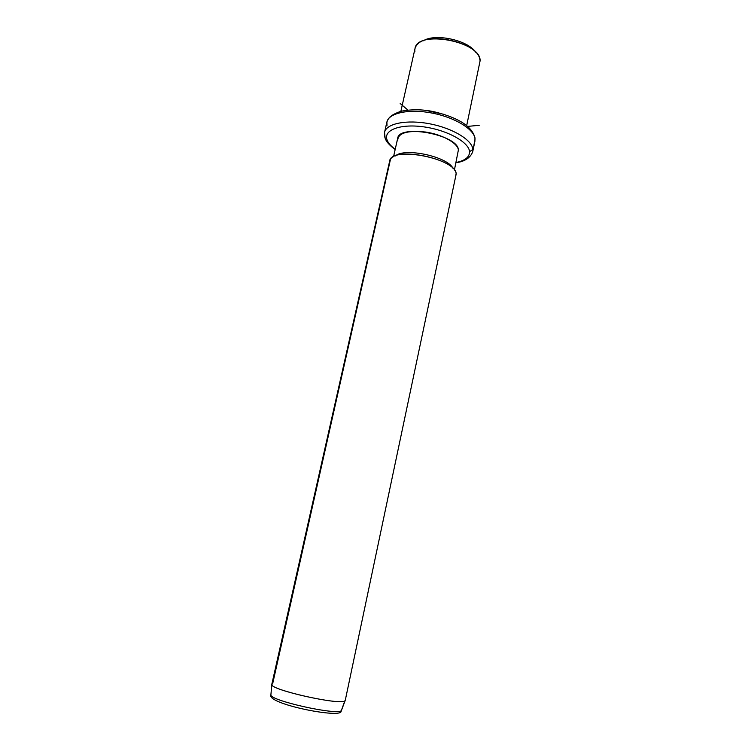 <?xml version="1.0" encoding="UTF-8"?>
<svg xmlns="http://www.w3.org/2000/svg" width="751" height="751" viewBox="0 0 751 751"><rect width="100%" height="100%" fill="white"/><g stroke="black" fill="none" stroke-linecap="round" stroke-linejoin="round"><path stroke-width="1.13" d="M475.655 52.232C468.004 40.188 435.27 33.035 423.301 40.789C435.27 33.035 468.004 40.188 475.655 52.232M400.874 111.279L414.984 48.665C417.021 29.467 481.166 41.333 480.105 60.803L479.532 58.062C475.496 42 427.629 31.561 417.321 44.497C415.275 46.656 414.468 49.097 414.909 51.819M480.105 60.803L466.671 125.652M444.414 114.452L425.779 110.388L444.414 114.452M455.932 162.807C465.01 161.409 470.614 157.663 472.745 151.58L474.914 141.207L474.951 137.733C471.544 124.891 455.313 116.949 434.331 111.805C422.926 109.289 411.698 109.13 400.64 111.345C390.201 115.269 388.596 117.738 386.896 122.019C388.661 112.979 409.088 108.585 432.172 113.091C455.256 117.475 474.66 129.585 475.045 139.085L472.745 151.58L475.045 139.085C474.66 129.585 455.256 117.475 432.172 113.091C409.088 108.585 388.661 112.979 386.896 122.019L386.99 125.896M386.896 122.019L384.55 132.345C386.267 123.511 406.695 119.315 429.825 123.831C452.956 128.252 472.435 140.202 472.867 149.505L469.535 151.693C469.628 157.034 465.122 160.639 455.998 162.516C465.122 160.639 469.628 157.034 469.535 151.693L472.867 149.505C472.435 140.202 452.956 128.252 429.825 123.831C406.695 119.315 386.267 123.511 384.55 132.345L384.662 136.147M384.606 136.466L385.141 138.203L386.803 139.123C387.751 142.502 390.558 145.872 395.223 149.242C390.558 145.872 387.751 142.502 386.803 139.123L385.141 138.203L384.606 136.466M469.535 151.693C469.093 142.361 447.887 130.374 424.7 126.994C401.494 123.474 383.986 129.576 386.803 139.123C383.986 129.576 401.494 123.474 424.7 126.994C447.887 130.374 469.093 142.361 469.535 151.693M393.543 156.752L397.664 138.372C398.894 123.558 458.598 134.917 458.382 150.003C457.847 143.141 442.367 134.495 425.582 132.035C406.958 130.176 397.664 133.096 397.711 140.784M458.382 150.003L454.402 170.045M453.144 168.59C448.122 156.734 404.789 147.262 395.289 155.955C404.789 147.262 448.122 156.734 453.144 168.59M455.519 177.161L456.12 173.584C455.359 159.24 397.072 146.539 390.482 159.278L272.707 683.532L271.806 684.527C270.313 689.906 340.616 705.602 344.859 700.814C340.4 705.705 268.032 689.296 271.815 684.274L389.647 161.127C390.764 145.76 456.364 158.367 456.186 173.997L345.272 700.289L341.376 710.606C337.133 715.609 269.44 700.476 270.895 694.872L270.895 694.872C269.44 700.476 337.133 715.609 341.376 710.606L344.859 700.814L341.132 711.15C342.494 719.017 266.352 703.987 270.895 694.872L271.806 684.527M467.573 126.412L479.232 125.295M407.896 110.059L400.189 103.525M395.157 149.533C389.459 145.309 386.117 141.526 385.141 138.203L384.55 132.345"/></g></svg>
